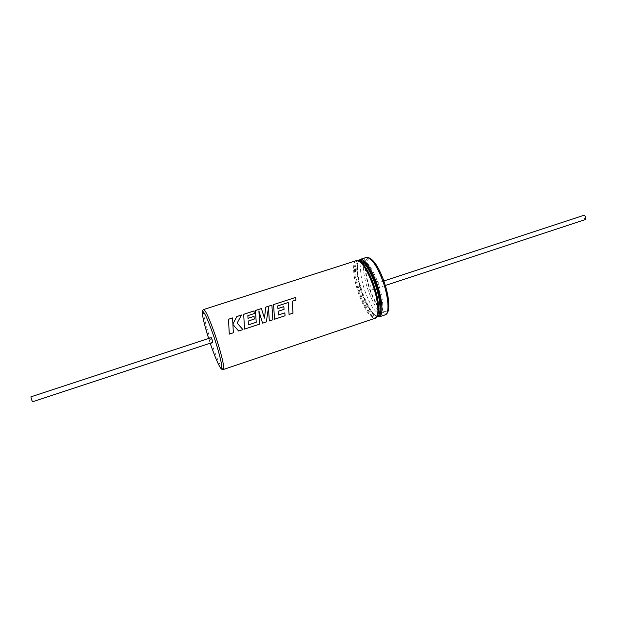 <?xml version="1.0" encoding="UTF-8"?>
<svg xmlns="http://www.w3.org/2000/svg" width="617" height="617" viewBox="0 0 617 617"><rect width="100%" height="100%" fill="white"/><g stroke="black" fill="none" stroke-linecap="round" stroke-linejoin="round"><path stroke-width="0.46" stroke-dasharray="3.08 2.31" d="M30.896 396.839L32.531 401.798M211.207 337.646L212.765 342.389M242.951 329.625L238.64 331.036M232.917 324.48L238.64 331.044M233.334 332.787L229.285 334.113L228.622 321.256M267.886 311.701L268.472 307.744L269.32 320.948L272.876 319.776M258.893 310.922L262.58 323.161L266.32 321.935M265.187 312.094L264.446 318.11M255.446 310.474L256.217 322.29M243.684 314.3L244.525 329.1L259.711 324.11M277.712 305.939L288.247 302.546L289.049 314.462L292.99 313.158M273.555 304.621L274.542 319.228L285.031 315.781M585.548 219.505L583.844 218.017L584.137 215.225M370.94 288.077L370.709 285.293L371.966 287.044L372.198 289.828L370.94 288.077M382.918 279.717C388.656 294.725 389.805 310.798 385.486 311.716C381.075 311.816 376.2 305.107 370.863 291.594C365.341 277.041 363.945 260.891 368.403 259.788C372.622 259.526 377.465 266.166 382.918 279.717M377.504 281.491C383.234 296.53 384.468 312.595 380.226 313.49C375.9 313.559 371.072 306.819 365.742 293.283C360.22 278.707 358.755 262.557 363.12 261.485C367.269 261.246 372.066 267.917 377.504 281.491M292.165 301.273L295.921 300.047M278.113 311.292L284.059 309.333M248.196 321.071L254.235 319.097M247.857 315.665L254.25 313.575M237.144 323.077L241.44 315.056M232.624 319.321L232.54 317.917M208.646 338.486L210.212 343.229M223.377 369.498C221.341 368.557 217.554 360.205 212.017 344.425C206.171 327.511 201.844 309.749 203.656 309.533M377.211 315.881C374.326 321.611 365.812 310.999 360.181 295.412C354.922 281.252 352.909 265.734 356.032 261.94C359.079 257.929 366.907 267.5 372.56 282.779M377.982 314.146L376.092 316.405C371.604 316.444 366.56 309.325 360.968 295.057C355.168 279.702 353.541 262.703 358.068 261.593L360.922 262.294M356.31 260.636C351.582 261.801 353.317 279.655 359.402 295.767C365.264 310.76 370.555 318.241 375.252 318.218M362.248 294.633C367.848 308.901 372.899 316.012 377.411 315.958C377.01 316.421 375.915 315.981 374.141 314.655C370.339 311.099 366.544 304.397 362.75 294.525C359.31 284.946 357.444 276.509 357.15 269.22C357.528 263.174 358.276 260.482 359.387 261.168C354.844 262.279 356.449 279.285 362.248 294.633M358.847 260.898C355.369 264.138 357.343 280.203 362.742 294.571C367.771 307.559 372.568 314.871 377.141 316.498M379.208 316.876C374.442 316.93 369.12 309.472 363.243 294.502C357.158 278.406 355.485 260.551 360.289 259.364M366.236 257.459C361.323 258.677 362.896 276.539 368.989 292.605C374.881 307.544 380.257 314.971 385.124 314.878M370.562 291.887C365.418 278.105 363.583 262.965 366.807 259.233C369.945 255.284 377.735 264.546 383.257 279.385C388.826 294.178 390.353 309.942 386.712 312.657C383.142 315.603 375.66 305.716 370.562 291.887M202.307 312.618L203.641 320.755L210.713 344.695C214.785 356.634 218.973 366.105 220.462 367.817M359.387 261.168L358.068 261.593C362.434 262.132 367.262 269.205 372.552 282.825C376.856 295.612 378.745 305.114 378.206 311.346C377.565 315.148 376.864 316.837 376.092 316.405L377.411 315.966M358.539 260.767C355.747 267.261 357.15 278.545 362.742 294.61C367.47 307.004 372.213 314.4 376.964 316.791M383.882 280.966L370.709 285.293M380.226 313.49L385.486 311.716M363.12 261.485L368.403 259.788M385.37 285.486L372.198 289.828"/><path stroke-width="0.93" d="M228.498 319.236L229.285 334.113L233.334 332.779L232.917 324.465L238.64 331.036L242.951 329.617L237.136 323.092L241.463 315.017L236.82 316.529L232.91 324.002L232.54 317.917L228.498 319.236L228.622 321.256M243.684 314.3L244.533 329.1L259.711 324.11L258.893 310.891L262.587 323.161L266.32 321.935L268.472 307.713L269.328 320.948L272.876 319.776L271.889 305.137L265.796 307.112L264.454 318.102L261.392 308.546L255.446 310.474L256.225 322.275L248.42 324.835L248.204 321.056L254.243 319.082L254.057 316.351L248.026 318.318L247.857 315.634L254.25 313.552L254.05 310.929L243.684 314.3M273.555 304.59L274.55 319.228L285.031 315.781L284.884 312.873L278.36 315.017L278.12 311.276L284.059 309.333L283.851 306.626L277.912 308.562L277.712 305.916L288.247 302.523L289.065 314.454L292.99 313.158L292.165 301.25L295.921 300.024L295.666 297.409L273.555 304.59L295.666 297.409M31.32 399.068L30.896 396.839L211.207 337.646L212.094 339.62L212.765 342.389L32.531 401.798L31.32 399.068M242.944 329.625L237.136 323.092M233.334 332.787L232.917 324.465M272.861 319.783L271.889 305.16L265.796 307.143L265.187 312.094M266.313 321.935L267.886 311.701M259.695 324.11L258.893 310.891M256.225 322.275L248.412 324.851L248.204 321.056M264.446 318.11L261.4 308.569L255.453 310.505M292.982 313.166L292.165 301.25M285.023 315.781L284.869 312.881L278.352 315.025L278.12 311.276M383.882 280.966L584.137 215.225L585.841 216.714L585.548 219.505L385.37 285.486M295.921 300.024L295.666 297.44M284.051 309.333L283.851 306.649L277.912 308.585L277.712 305.916M254.235 319.082L254.057 316.367L248.026 318.341L247.857 315.634M254.25 313.552L254.05 310.96L243.684 314.331M241.44 315.056L236.82 316.56L232.91 324.025L232.624 319.321M232.54 317.948L228.506 319.259M210.212 343.229L210.698 344.656C215.665 359.194 220.817 370.416 221.696 368.303C222.644 366.429 218.742 350.703 213.359 335.077C207.759 319.298 204.15 311.446 202.538 311.523C201.875 314.338 203.911 323.323 208.646 338.486M356.31 260.636L203.656 309.533C205.538 310.166 209.294 318.434 214.917 334.337C221.009 351.906 225.182 369.521 223.377 369.498L375.252 318.218C379.825 317.269 378.375 299.515 372.036 282.841C366.028 267.793 360.791 260.397 356.31 260.636C361.122 260.166 366.544 267.531 372.568 282.733C378.938 299.615 380.342 317.2 375.252 318.218M372.56 282.779C378.005 298.582 379.548 309.611 377.211 315.881M360.922 262.294C364.917 265.271 368.974 272.082 373.077 282.725C378.059 297.016 379.694 307.49 377.982 314.146M377.411 315.966L377.411 315.958C381.815 315.04 380.473 298.134 374.442 282.277C368.711 267.963 363.698 260.929 359.387 261.168L359.387 261.168M377.141 316.498C382.849 318.094 382.085 299.7 375.283 281.892C368.611 265.541 363.135 258.546 358.847 260.898M366.236 257.459L360.289 259.364C364.824 259.101 370.107 266.475 376.123 281.499C382.463 298.158 383.851 315.912 379.208 316.876L385.124 314.878C389.867 313.876 388.587 296.121 382.239 279.501C376.208 264.508 370.871 257.166 366.236 257.459C371.735 256.973 377.411 264.253 383.273 279.293C387.761 291.964 389.52 302.052 388.54 309.572C387.885 312.642 386.743 314.415 385.124 314.878M203.656 309.533C202.638 309.981 202.191 311.007 202.307 312.618M360.289 259.364L358.539 260.767M376.964 316.791L379.208 316.876M220.462 367.817C221.31 369.167 222.282 369.73 223.377 369.498"/></g></svg>
